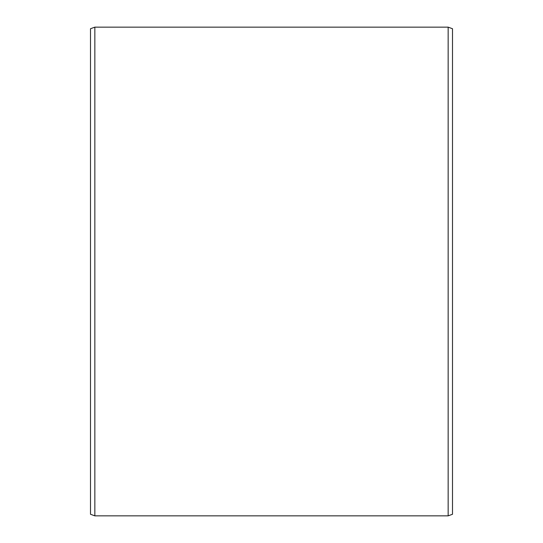 <?xml version="1.0" encoding="UTF-8"?>
<svg xmlns="http://www.w3.org/2000/svg" width="543" height="543" viewBox="0 0 543 543"><rect width="100%" height="100%" fill="white"/><g stroke="black" fill="none" stroke-linecap="round" stroke-linejoin="round"><path stroke-width="0.81" d="M90.498 28.731L90.498 514.269L94.842 515.85L94.842 27.15L90.498 28.731M448.158 515.85L452.502 514.269L452.502 28.731L448.158 27.15L448.158 515.85L94.842 515.85M448.158 27.15L94.842 27.15"/></g></svg>
